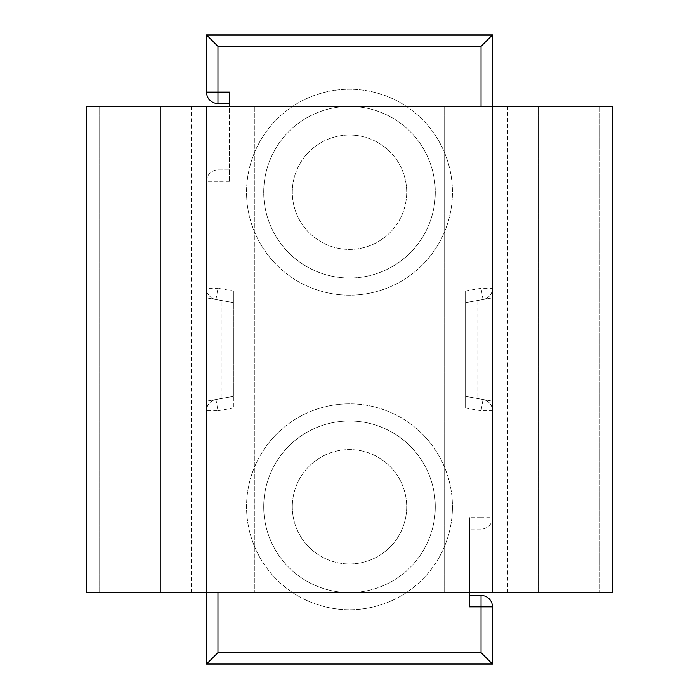 <?xml version="1.0" encoding="UTF-8"?>
<svg xmlns="http://www.w3.org/2000/svg" width="699" height="699" viewBox="0 0 699 699"><rect width="100%" height="100%" fill="white"/><g stroke="black" fill="none" stroke-linecap="round" stroke-linejoin="round"><path stroke-width="0.52" stroke-dasharray="3.5 2.62" d="M191.377 106.44L191.377 592.56L160.77 592.56L160.77 106.44L160.77 592.56L160.77 106.44L86.423 106.44L86.423 592.56L160.77 592.56L99.127 592.56L160.77 592.56L160.77 106.44L99.127 106.44L492.48 106.44L444.669 106.44L492.48 106.44L492.48 592.56L444.669 592.56L492.48 592.56L492.48 106.44L612.577 106.44L612.577 592.56L492.48 592.56L492.48 106.44L492.48 592.56L206.52 592.56L206.52 106.44L206.52 592.56L254.331 592.56L254.331 106.44L254.331 592.56L206.52 592.56L206.52 106.44L206.52 410.732A11.437 11.437 0 0 1 215.974 399.47L221.967 398.413L221.967 300.587L215.974 299.53A11.437 11.437 0 0 1 206.52 288.268L206.52 410.732A11.437 11.437 0 0 1 215.974 399.47L221.967 398.413M99.127 592.56L99.127 106.44L99.127 592.56M191.377 592.56L206.52 592.56M599.873 592.56L538.23 592.56L599.873 592.56L599.873 106.44L599.873 592.56M538.23 592.56L538.23 106.44L538.23 592.56M507.623 592.56L507.623 106.44M444.669 592.56L444.669 106.44L444.669 592.56M349.5 278.01A85.785 85.785 0 0 1 263.715 192.225A85.785 85.785 0 0 1 349.5 106.44A85.785 85.785 0 0 1 435.285 192.225A85.785 85.785 0 0 1 349.5 278.01A85.785 85.785 0 0 1 263.715 192.225A85.785 85.785 0 0 1 349.5 106.44A85.785 85.785 0 0 1 435.285 192.225A85.785 85.785 0 0 1 349.5 278.01M349.5 592.56A85.785 85.785 0 0 0 435.285 506.775A85.785 85.785 0 0 0 349.5 420.99A85.785 85.785 0 0 0 263.715 506.775A85.785 85.785 0 0 0 349.5 592.56A85.785 85.785 0 0 0 435.285 506.775A85.785 85.785 0 0 0 349.5 420.99A85.785 85.785 0 0 0 263.715 506.775A85.785 85.785 0 0 0 349.5 592.56M233.405 396.394L206.52 401.139L233.405 396.394L233.405 408.015L233.405 290.985L233.405 396.394M221.967 300.587L215.974 299.53A11.437 11.437 0 0 1 206.52 288.268L217.957 288.268L217.957 181.356L206.52 181.356A11.437 11.437 0 0 1 217.957 169.918L229.403 169.918L229.403 103.583L217.957 103.583A11.437 11.437 0 0 1 206.52 92.137L206.52 34.95L492.48 34.95L492.48 401.139L465.595 396.394L465.595 290.985L465.595 408.015L465.595 302.606L465.595 396.394L483.026 399.47A11.437 11.437 0 0 1 492.48 410.732L492.48 517.644L492.48 401.139L465.595 396.394L483.026 399.47A11.437 11.437 0 0 1 492.48 410.732L492.48 106.44M469.597 606.863L469.597 595.417L481.043 595.417A11.437 11.437 0 0 1 492.48 606.863L492.48 664.05L206.52 664.05L206.52 297.861L233.405 302.606L206.52 297.861L206.52 181.356L206.52 288.268M465.595 290.985L481.043 288.268L492.48 288.268A11.437 11.437 0 0 1 483.026 299.53L465.595 302.606L477.033 300.587L477.033 398.413M492.48 288.268A11.437 11.437 0 0 1 483.026 299.53L477.033 300.587M465.595 302.606L492.48 297.861L465.595 302.606M492.48 517.644A11.437 11.437 0 0 1 481.043 529.082L469.597 529.082L481.043 529.082A11.437 11.437 0 0 0 492.48 517.644L481.043 517.644L481.043 410.732L465.595 408.015M469.597 595.417L469.597 517.644L481.043 517.644L481.043 529.082M469.597 592.56L469.597 517.644M206.52 181.356A11.437 11.437 0 0 1 217.957 169.918L229.403 169.918L229.403 181.356L229.403 106.44M229.403 92.137L229.403 103.583M292.339 504.984A57.187 57.187 0 0 1 351.291 449.614A57.187 57.187 0 0 1 406.661 508.566A57.187 57.187 0 0 1 347.709 563.936A57.187 57.187 0 0 1 292.339 504.984A57.187 57.187 0 0 1 351.291 449.614A57.187 57.187 0 0 1 406.661 508.566A57.187 57.187 0 0 1 347.709 563.936A57.187 57.187 0 0 1 292.339 504.984M435.241 509.466A85.785 85.785 0 0 1 346.809 592.516A85.785 85.785 0 0 1 263.759 504.084A85.785 85.785 0 0 1 352.191 421.034A85.785 85.785 0 0 1 435.241 509.466A85.785 85.785 0 0 1 346.809 592.516A85.785 85.785 0 0 1 263.759 504.084A85.785 85.785 0 0 1 352.191 421.034A85.785 85.785 0 0 1 435.241 509.466M452.393 510.008A102.945 102.945 0 0 1 346.267 609.668A102.945 102.945 0 0 1 246.607 503.542A102.945 102.945 0 0 1 352.733 403.882A102.945 102.945 0 0 1 452.393 510.008A102.945 102.945 0 0 1 346.267 609.668A102.945 102.945 0 0 1 246.607 503.542A102.945 102.945 0 0 1 352.733 403.882A102.945 102.945 0 0 1 452.393 510.008M354.437 135.248A57.187 57.187 0 0 1 406.477 197.162A57.187 57.187 0 0 1 344.563 249.202A57.187 57.187 0 0 1 292.523 187.288A57.187 57.187 0 0 1 354.437 135.248A57.187 57.187 0 0 1 406.477 197.162A57.187 57.187 0 0 1 344.563 249.202A57.187 57.187 0 0 1 292.523 187.288A57.187 57.187 0 0 1 354.437 135.248M342.099 277.695A85.785 85.785 0 0 1 264.03 184.824A85.785 85.785 0 0 1 356.901 106.755A85.785 85.785 0 0 1 434.97 199.626A85.785 85.785 0 0 1 342.099 277.695A85.785 85.785 0 0 1 264.03 184.824A85.785 85.785 0 0 1 356.901 106.755A85.785 85.785 0 0 1 434.97 199.626A85.785 85.785 0 0 1 342.099 277.695M340.614 294.786A102.945 102.945 0 0 1 246.939 183.339A102.945 102.945 0 0 1 358.386 89.664A102.945 102.945 0 0 1 452.061 201.111A102.945 102.945 0 0 1 340.614 294.786A102.945 102.945 0 0 1 246.939 183.339A102.945 102.945 0 0 1 358.386 89.664A102.945 102.945 0 0 1 452.061 201.111A102.945 102.945 0 0 1 340.614 294.786M233.405 408.015L217.957 410.732L217.957 592.56M481.043 106.44L481.043 288.268L483.026 299.53M229.403 181.356L217.957 181.356L217.957 169.918M215.974 299.53L217.957 288.268L233.405 290.985M492.48 410.732L481.043 410.732L483.026 399.47M215.974 399.47L217.957 410.732L206.52 410.732"/><path stroke-width="1.05" d="M612.577 106.44L86.423 106.44L86.423 592.56L612.577 592.56L612.577 106.44M492.48 106.44L492.48 34.95L206.52 34.95L206.52 92.137A11.437 11.437 0 0 0 217.957 103.583L229.403 103.583M469.597 595.417L481.043 595.417A11.437 11.437 0 0 1 492.48 606.863L492.48 664.05L206.52 664.05L206.52 592.56M217.957 592.56L217.957 652.613L481.043 652.613L481.043 606.863L469.597 606.863L469.597 592.56M229.403 106.44L229.403 92.137L217.957 92.137L217.957 46.387L206.52 34.95M481.043 652.613L492.48 664.05M217.957 652.613L206.52 664.05M217.957 46.387L481.043 46.387L492.48 34.95M481.043 46.387L481.043 106.44M492.48 606.863L481.043 606.863L481.043 595.417M206.52 92.137L217.957 92.137L217.957 103.583"/></g></svg>
